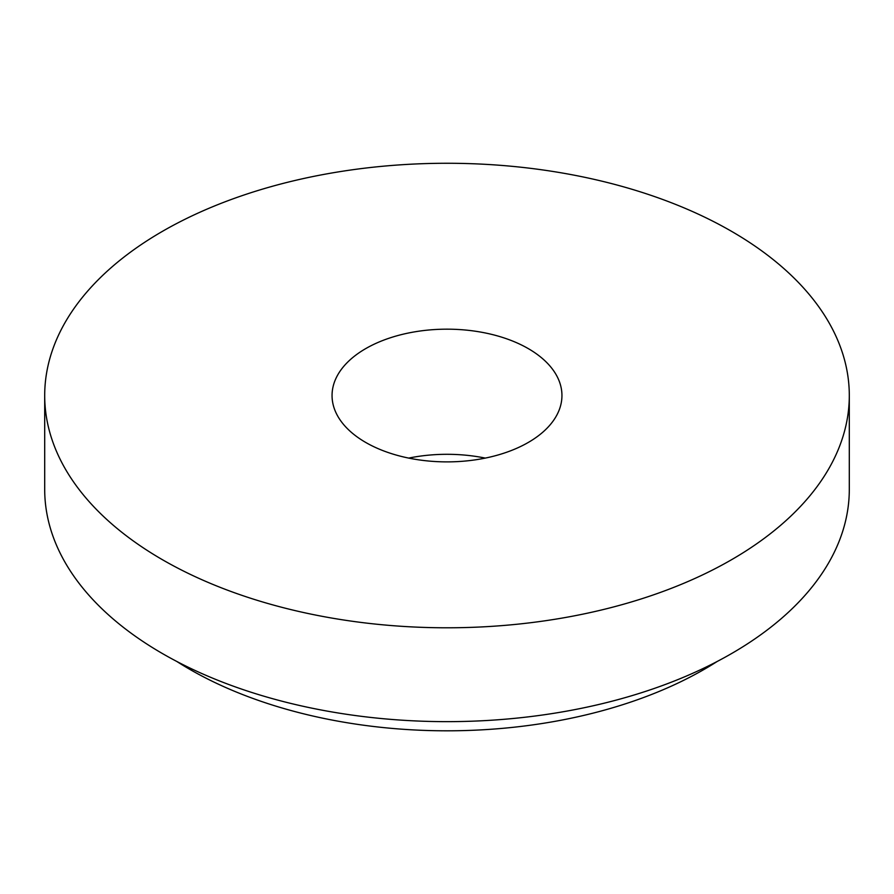 <?xml version="1.0" encoding="UTF-8"?>
<svg xmlns="http://www.w3.org/2000/svg" width="894" height="894" viewBox="0 0 894 894"><rect width="100%" height="100%" fill="white"/><g stroke="black" fill="none" stroke-linecap="round" stroke-linejoin="round"><path stroke-width="1.34" d="M485.308 458.097A114.946 66.357 0 0 0 408.692 458.097M365.724 442.452A114.946 66.357 0 0 0 490.985 456.834A114.946 66.357 0 0 0 561.946 395.528A114.946 66.357 0 0 0 447 329.171A114.946 66.357 0 0 0 332.054 395.528A114.946 66.357 0 0 0 365.724 442.452M176.755 661.437A363.981 210.146 0 0 0 189.629 669.26A363.981 210.146 0 0 0 717.245 661.437M162.529 559.767A402.3 232.261 0 0 0 600.958 610.11A402.3 232.261 0 0 0 849.3 395.528A402.3 232.261 0 0 0 447 163.267A402.3 232.261 0 0 0 44.7 395.528A402.3 232.261 0 0 0 162.529 559.767M44.7 395.528L44.7 489.376A402.3 232.261 0 0 0 162.529 653.615A402.3 232.261 0 0 0 600.958 703.969A402.3 232.261 0 0 0 849.3 489.376L849.3 395.528"/></g></svg>
